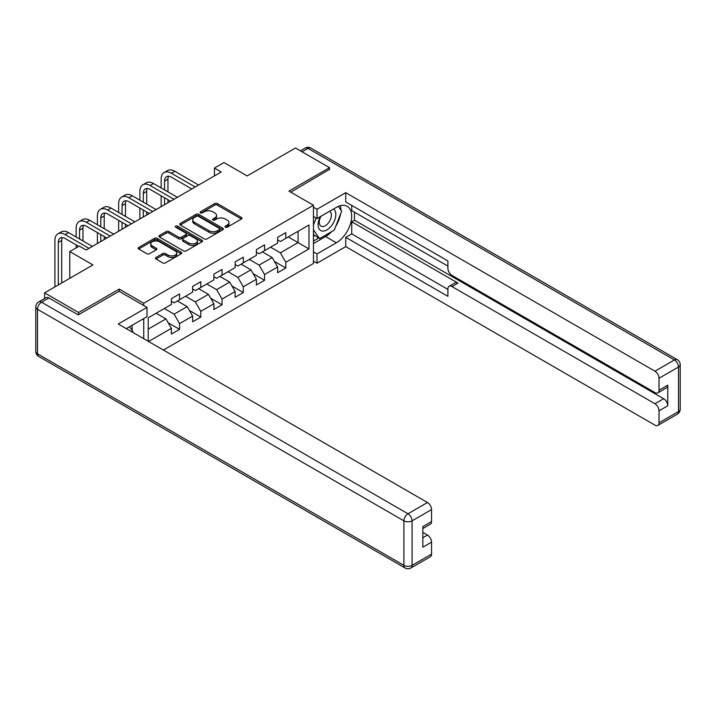 <?xml version="1.0" encoding="UTF-8"?>
<svg xmlns="http://www.w3.org/2000/svg" width="716" height="716" viewBox="0 0 716 716"><rect width="100%" height="100%" fill="white"/><g stroke="black" fill="none" stroke-linecap="round" stroke-linejoin="round"><path stroke-width="1.07" d="M225.37 227.214A1.325 0.761 0 0 0 227.24 227.214L241.444 219.015A1.888 1.092 0 0 0 241.999 218.246A1.888 1.092 0 0 0 241.444 217.467L217.378 203.577A1.888 1.092 0 0 0 214.702 203.577L200.498 211.775A1.325 0.761 0 0 0 200.113 212.321A1.325 0.761 0 0 0 200.498 212.858A1.325 0.761 0 0 0 202.368 212.858L204.212 211.802A6.05 3.49 0 0 1 212.768 211.802L214.773 212.956A6.05 3.49 0 0 1 216.545 215.427A6.05 3.49 0 0 1 214.773 217.897L212.929 218.953A1.325 0.761 0 0 0 212.545 219.499A1.325 0.761 0 0 0 212.929 220.036A1.325 0.761 0 0 0 214.809 220.036L216.644 218.98A6.05 3.49 0 0 1 225.2 218.98L227.205 220.134A6.05 3.49 0 0 1 228.977 222.604A6.05 3.49 0 0 1 227.205 225.075L225.37 226.14A1.325 0.761 0 0 0 224.976 226.677A1.325 0.761 0 0 0 225.37 227.214L225.37 226.14M156.007 257.456A1.888 1.092 0 0 0 155.453 258.225A1.888 1.092 0 0 0 156.007 259.004L162.765 262.897A1.888 1.092 0 0 0 165.432 262.897L181.211 253.786A1.888 1.092 0 0 0 181.766 253.017A1.888 1.092 0 0 0 181.211 252.247L157.144 238.347A1.888 1.092 0 0 0 154.468 238.347L138.698 247.459A1.888 1.092 0 0 0 138.143 248.228A1.888 1.092 0 0 0 138.698 249.007L146.852 253.715A1.888 1.092 0 0 0 149.528 253.715L156.276 249.812A1.888 1.092 0 0 0 156.831 249.043A1.888 1.092 0 0 0 156.276 248.273L152.231 245.937A5.057 2.918 0 0 1 150.754 243.87A5.057 2.918 0 0 1 153.877 241.176A5.057 2.918 0 0 1 159.382 241.802L175.232 250.949A5.057 2.918 0 0 1 176.709 253.017A5.057 2.918 0 0 1 173.585 255.719A5.057 2.918 0 0 1 168.072 255.084L165.432 253.562A1.888 1.092 0 0 0 162.765 253.562L156.007 257.456L156.007 259.004M329.53 169.781L329.53 167.66L295.475 148.006L247.127 175.921L223.965 162.55L214.433 168.054L221.244 171.983L86.117 250L79.306 246.071L69.774 251.576L69.774 278.309M119.223 291.367L119.223 289.085L78.626 312.516L44.58 292.862L92.928 264.938L69.774 251.576M119.223 289.085L143.737 303.244L313.456 205.25L313.456 263.452L163.418 350.07M329.53 167.66L288.942 191.1L313.456 205.25M204.346 238.893A1.888 1.092 0 0 0 207.014 238.893L222.792 229.782A1.888 1.092 0 0 0 223.347 229.013A1.888 1.092 0 0 0 222.792 228.243L198.726 214.344A1.888 1.092 0 0 0 196.05 214.344L180.28 223.455A1.888 1.092 0 0 0 179.725 224.224A1.888 1.092 0 0 0 180.28 224.994L204.346 238.893M176.19 227.5A1.325 0.761 0 0 1 177.532 227.688L177.532 226.113L202.001 240.245A1.888 1.092 0 0 1 202.556 241.015A1.888 1.092 0 0 1 202.001 241.784L186.223 250.895A1.888 1.092 0 0 1 183.556 250.895L159.489 237.005L166.237 233.13L166.237 231.554L159.489 235.457A1.888 1.092 0 0 0 158.934 236.226A1.888 1.092 0 0 0 159.489 237.005L159.489 235.457M166.237 233.13A1.888 1.092 0 0 1 168.913 233.13L168.913 231.554A1.888 1.092 0 0 0 166.237 231.554M168.913 231.554L178.669 237.193A1.888 1.092 0 0 0 181.345 237.193L185.829 234.606A1.888 1.092 0 0 0 186.375 233.837A1.888 1.092 0 0 0 185.829 233.067L175.662 227.196A1.325 0.761 0 0 1 175.277 226.659A1.325 0.761 0 0 1 176.091 225.952A1.325 0.761 0 0 1 177.532 226.113M44.58 298.536L44.58 292.862M78.626 312.516L78.626 314.646M143.737 338.704L143.737 318.575M143.737 305.517L143.737 303.244M168.188 322.782L179.564 329.351L179.564 323.605L192.64 316.06L192.64 321.797L200.811 317.081L200.811 311.344L213.887 303.79L213.887 309.536L222.058 304.81L222.058 299.073L235.134 291.519L235.134 297.265L243.306 292.549L243.306 286.803L256.382 279.258L256.382 284.995L264.562 280.278L264.562 274.532L277.638 266.987L277.638 272.724L285.809 268.008L285.809 262.271L308.963 248.9L308.963 224.994L298.071 231.286L298.071 242.608L308.963 248.9M179.564 329.351L171.393 334.068L171.393 328.331L148.57 341.496M148.23 341.299L148.23 317.788L171.393 304.416L171.393 298.679L179.564 293.963L179.564 299.7L192.64 292.155L192.64 286.409L200.811 281.692L200.811 287.429L213.887 279.884L213.887 274.139L222.058 269.422L222.058 275.168L235.134 267.614L235.134 261.877L243.306 257.16L243.306 262.897L256.382 255.344L256.382 249.607L264.562 244.89L264.562 250.627L277.638 243.082L277.638 237.336L285.809 232.619L285.809 238.365L308.963 224.994M177.38 300.962L187.189 306.618L174.113 314.172L164.304 308.507M171.393 301.275L174.113 302.85L179.564 299.7M174.113 314.172L179.564 323.605M187.189 306.618L192.64 316.06M198.627 288.691L208.437 294.357L195.361 301.901L185.551 296.245M192.64 289.004L195.361 290.58L200.811 287.429M195.361 301.901L200.811 311.344M208.437 294.357L213.887 303.79M219.884 276.421L229.684 282.086L216.608 289.64L206.808 283.975M213.887 276.734L216.608 278.309L222.058 275.168M216.608 289.64L222.058 299.073M229.684 282.086L235.134 291.519M241.131 264.159L250.94 269.816L237.864 277.369L228.055 271.704M235.134 264.473L237.864 266.039L243.306 262.897M237.864 277.369L243.306 286.803M250.94 269.816L256.382 279.258M262.378 251.889L272.187 257.554L259.111 265.099L249.302 259.434M256.382 252.202L259.111 253.777L264.562 250.627M259.111 265.099L264.562 274.532M272.187 257.554L277.638 266.987M288.262 236.942L298.071 242.608L280.359 252.829L270.55 247.172M277.638 239.932L280.359 241.507L285.809 238.365M280.359 252.829L285.809 262.271M214.433 168.054L214.433 175.921M148.23 329.109L165.942 318.889L156.133 313.232M165.942 318.889L171.393 328.331M274.434 261.438L285.809 268.008M253.187 273.709L264.562 280.278M231.939 285.979L243.306 292.549M210.683 298.25L222.058 304.81M189.436 310.511L200.811 317.081M225.898 227.402L227.205 226.65A6.05 3.49 0 0 0 228.977 224.18L228.977 222.604M216.545 215.427L216.545 217.002A6.05 3.49 0 0 1 214.773 219.472L213.466 220.224M241.417 219.033L217.378 205.152A1.888 1.092 0 0 0 214.702 205.152L201.026 213.046M222.766 229.8L198.726 215.919A1.888 1.092 0 0 0 196.05 215.919L180.298 225.012L180.28 223.455M219.454 229.55A1.325 0.761 0 0 0 219.839 229.013A1.325 0.761 0 0 0 219.454 228.467L198.323 216.277A1.325 0.761 0 0 0 196.453 216.277L194.519 217.395A6.05 3.49 0 0 0 192.747 219.866A6.05 3.49 0 0 0 194.519 222.336L208.956 230.668A6.05 3.49 0 0 0 217.512 230.668L219.454 229.55L219.454 231.125A1.325 0.761 0 0 0 219.839 230.588L219.839 229.013M192.747 219.866L192.747 221.441A6.05 3.49 0 0 0 194.519 223.911L194.519 222.336M219.454 231.125L217.512 232.244A6.05 3.49 0 0 1 208.956 232.244L194.519 223.911M168.913 233.13L178.669 238.768A1.888 1.092 0 0 0 181.345 238.768L185.829 236.182A1.888 1.092 0 0 0 186.375 235.412L186.375 233.837M177.532 227.688L201.975 241.802M188.8 243.037A5.057 2.918 0 0 0 194.313 243.673A5.057 2.918 0 0 0 197.437 240.979A5.057 2.918 0 0 0 195.951 238.911L190.375 235.689A1.888 1.092 0 0 0 187.699 235.689L183.215 238.276A1.888 1.092 0 0 0 182.661 239.046A1.888 1.092 0 0 0 183.215 239.815L188.8 243.037L188.8 244.612A5.057 2.918 0 0 0 194.313 245.248A5.057 2.918 0 0 0 197.437 242.545L197.437 240.979M182.661 239.046L182.661 240.621A1.888 1.092 0 0 0 183.215 241.39L183.215 239.815M188.8 244.612L183.215 241.39M176.709 253.017L176.709 254.592A5.057 2.918 0 0 1 173.585 257.286A5.057 2.918 0 0 1 168.072 256.659L165.432 255.129A1.888 1.092 0 0 0 162.765 255.129L156.034 259.013M150.754 243.87L150.754 245.445A5.057 2.918 0 0 0 152.231 247.512L152.231 245.937M156.249 249.83L152.231 247.512M181.184 253.804L157.144 239.923A1.888 1.092 0 0 0 154.468 239.923L138.725 249.016M161.145 187.932L161.145 179.125A14.445 8.341 60 0 1 164.134 172.511L167.544 170.551A14.445 8.341 60 0 1 174.767 171.267L198.627 185.041M164.134 172.511A14.445 8.341 60 0 1 171.366 173.227L195.226 187.01M191.825 188.97L171.366 177.165A9.63 5.558 -120 0 0 166.551 176.682A9.63 5.558 -120 0 0 164.555 181.094L164.555 189.901M168.564 176.243A9.63 5.558 -120 0 0 167.956 179.125L167.956 191.87M164.555 197.768L164.555 204.722M167.956 199.728L167.956 202.753M161.145 206.682L161.145 195.799M320.365 216.599A12.521 7.232 120 0 0 322.513 231.053A12.521 7.232 120 0 0 333.826 222.103A12.521 7.232 120 0 0 333.522 209M321.072 216.196A8.574 4.949 120 0 0 321.045 226.14A8.574 4.949 120 0 0 322.298 226.524A8.574 4.949 120 0 0 330.139 220.197A8.574 4.949 120 0 0 329.62 211.292A8.574 4.949 120 0 0 329.593 211.274M338.301 206.387L341.648 211.157L334.3 230.105L319.587 238.598L313.456 234.481M319.587 238.598L313.456 229.872M313.456 224.985L316.15 218.049M129.551 326.765L132.97 331.633L132.702 332.331M313.456 216.501L317 218.541L317 209.26L345.739 192.667L654.943 371.183L674.418 359.942L308.014 148.391L302.089 151.819M317 218.541L336.341 207.38A21.668 12.512 120 0 1 347.179 206.306A21.668 12.512 120 0 1 350.5 223.669A21.668 12.512 120 0 1 336.341 242.769L317 253.929L317 263.211L345.739 246.617L345.739 237.336L447.903 296.317L447.903 288.924A5.782 3.338 -120 0 1 449.093 286.284A5.782 3.338 -120 0 1 451.984 286.57L654.943 403.743L663.66 398.714A5.782 3.338 60 0 1 667.751 405.793L667.751 385.181A5.782 3.338 60 0 1 666.551 387.83L657.834 392.86A5.782 3.338 -120 0 0 659.033 390.22L659.033 378.263A5.782 3.338 -120 0 0 654.943 371.183M354.456 212.178L354.456 220.197L351.735 221.772L351.735 233.881L345.739 237.336M351.735 205.411L351.735 210.602L447.903 266.119M657.834 392.86A5.782 3.338 -120 0 1 654.943 392.574L451.984 275.4A5.782 3.338 -120 0 1 447.903 268.321L447.903 260.928L345.739 201.948L345.739 192.667M313.456 207.219L317 209.26M313.456 261.17L317 263.211M313.456 251.889L317 253.929M345.739 246.617L654.943 425.134A5.782 3.338 -120 0 0 657.834 425.42A5.782 3.338 -120 0 0 659.033 422.78L659.033 410.823A5.782 3.338 -120 0 0 654.943 403.743M329.53 169.316L290.777 192.156M351.735 221.772L457.98 283.106L451.984 286.57M354.456 220.197L663.66 398.714M351.735 233.881L447.903 289.398M449.093 286.284L455.09 282.82A5.782 3.338 60 0 1 457.98 283.106M313.456 243.547L325.583 236.549A21.668 12.512 120 0 0 331.589 231.671M335.894 225.996A21.668 12.512 120 0 0 340.556 213.977M340.905 210.092A21.668 12.512 120 0 0 340.369 205.671M313.456 241.032L318.638 238.043M313.456 236.316L314.548 235.689M48.939 297.972L41.582 302.215A5.782 3.338 -120 0 0 38.691 301.928L46.048 297.686A5.782 3.338 60 0 1 48.939 297.972L78.223 314.879L119.08 291.287L147.004 307.406L147.004 316.687L127.663 327.856A21.668 12.512 120 0 0 126.356 328.671M147.004 307.406L118.265 323.999L427.47 502.516A5.782 3.338 60 0 1 431.551 509.595L431.551 521.552A5.782 3.338 60 0 1 430.361 524.193L422.834 528.533M132.156 330.479L132.156 325.261M422.834 537.752L427.47 535.076A5.782 3.338 60 0 1 431.551 542.155L431.551 554.103A5.782 3.338 60 0 1 430.361 556.753L410.877 567.994A5.782 3.338 -120 0 0 412.076 565.354L431.551 554.103M431.551 521.552L422.834 526.582L422.834 547.185L431.551 542.155M427.47 535.076L422.834 532.4M139.897 200.203L139.897 191.396A14.445 8.341 60 0 1 142.887 184.782L146.297 182.813A14.445 8.341 60 0 1 153.519 183.529L177.38 197.312M142.887 184.782A14.445 8.341 60 0 1 150.109 185.498L173.979 199.272M170.569 201.241L150.109 189.427A9.63 5.558 -120 0 0 145.294 188.952A9.63 5.558 -120 0 0 143.298 193.365L143.298 202.172M147.308 188.505A9.63 5.558 -120 0 0 146.708 191.396L146.708 204.141M143.298 210.039L143.298 216.984M146.708 211.999L146.708 215.024M139.897 218.953L139.897 208.07M118.65 212.473L118.65 203.666A14.445 8.341 60 0 1 121.639 197.052L125.049 195.083A14.445 8.341 60 0 1 132.272 195.799L156.133 209.582M121.639 197.052A14.445 8.341 60 0 1 128.862 197.768L152.732 211.542M149.322 213.511L128.862 201.697A9.63 5.558 -120 0 0 124.047 201.223A9.63 5.558 -120 0 0 122.051 205.626L122.051 214.442M126.061 200.775A9.63 5.558 -120 0 0 125.461 203.666L125.461 216.402M122.051 222.3L122.051 229.254M125.461 224.269L125.461 227.285M118.65 231.223L118.65 220.34M97.403 224.743L97.403 215.937A14.445 8.341 60 0 1 100.392 209.323L103.793 207.354A14.445 8.341 60 0 1 111.016 208.07L134.885 221.844M100.392 209.323A14.445 8.341 60 0 1 107.615 210.039L131.476 223.813M128.075 225.782L107.615 213.968A9.63 5.558 -120 0 0 102.8 213.493A9.63 5.558 -120 0 0 100.804 217.897L100.804 226.704M104.813 213.046A9.63 5.558 -120 0 0 104.214 215.937L104.214 228.673M100.804 234.571L100.804 241.525M104.214 236.54L104.214 239.556M97.403 243.485L97.403 232.602M76.147 237.005L76.147 228.198A14.445 8.341 60 0 1 79.145 221.584L82.546 219.624A14.445 8.341 60 0 1 89.769 220.34L113.638 234.114M79.145 221.584A14.445 8.341 60 0 1 86.368 222.3L110.228 236.083M106.827 238.043L86.368 226.238A9.63 5.558 -120 0 0 81.552 225.755A9.63 5.558 -120 0 0 79.557 230.167L79.557 238.974M83.566 225.316A9.63 5.558 -120 0 0 82.958 228.198L82.958 240.943M76.147 247.888L76.147 244.872M54.899 286.901L54.899 240.469A14.445 8.341 60 0 1 57.889 233.855L61.299 231.886A14.445 8.341 60 0 1 68.521 232.602L92.382 246.385M57.889 233.855A14.445 8.341 60 0 1 65.12 234.571L88.981 248.345M78.769 246.385L65.12 238.5A9.63 5.558 -120 0 0 60.305 238.025A9.63 5.558 -120 0 0 58.309 242.438L58.309 284.932M62.31 237.578A9.63 5.558 -120 0 0 61.71 240.469L61.71 282.963M227.205 226.65L227.205 225.075M212.929 220.036L212.929 218.953M214.773 219.472L214.773 217.897M200.498 212.858L200.498 211.775M214.702 205.152L214.702 203.577M217.378 205.152L217.378 203.577M241.444 219.015L241.444 217.467M196.05 215.919L196.05 214.344M198.726 215.919L198.726 214.344M222.792 229.782L222.792 228.243M208.956 232.244L208.956 230.668M217.512 232.244L217.512 230.668M178.669 238.768L178.669 237.193M181.345 238.768L181.345 237.193M185.829 236.182L185.829 234.606M202.001 241.784L202.001 240.245M162.765 255.129L162.765 253.562M165.432 255.129L165.432 253.562M168.072 256.659L168.072 255.084M156.276 249.812L156.276 248.273M138.698 249.007L138.698 247.459M154.468 239.923L154.468 238.347M157.144 239.923L157.144 238.347M181.211 253.786L181.211 252.247M174.767 171.267L171.366 173.227M167.956 179.125L164.555 181.094M659.033 390.22L667.751 385.181M667.751 405.793L659.033 410.823M659.033 422.78L678.508 411.53L678.508 367.022L659.033 378.263M325.583 236.549L336.341 242.769M678.508 411.53A5.782 3.338 60 0 1 677.309 414.179A5.782 5.782 0 0 0 680.2 409.167A5.782 3.338 180 0 1 678.508 411.53M678.508 367.022A5.782 3.338 0 0 0 680.2 364.659A5.782 5.782 0 0 0 677.309 359.656A5.782 3.338 -60 0 0 674.418 359.942A5.782 3.338 60 0 1 678.508 367.022M300.389 150.834L305.123 148.105A5.782 3.338 60 0 1 308.014 148.391A5.782 3.338 -60 0 1 310.896 148.105L677.309 359.656M38.691 301.928A5.782 5.782 0 0 0 35.8 306.94A5.782 3.338 180 0 0 37.492 309.294A5.782 3.338 -60 0 1 41.582 302.215L407.986 513.766A5.782 3.338 -60 0 0 403.905 520.845L37.492 309.294L37.492 353.811L403.905 565.354L403.905 520.845A5.782 3.338 -0 0 0 412.076 520.845L412.076 565.354A5.782 3.338 180 0 1 403.905 565.354A5.782 3.338 -60 0 0 405.104 567.994A5.782 5.782 0 0 0 410.877 567.994M431.551 509.595L412.076 520.845A5.782 3.338 -120 0 0 407.986 513.766L427.47 502.516M38.691 356.452A5.782 3.338 -60 0 1 37.492 353.811A5.782 3.338 -0 0 1 35.8 351.449A5.782 5.782 0 0 0 38.691 356.452L405.104 567.994M153.519 183.529L150.109 185.498M146.708 191.396L143.298 193.365M132.272 195.799L128.862 197.768M125.461 203.666L122.051 205.626M111.016 208.07L107.615 210.039M104.214 215.937L100.804 217.897M89.769 220.34L86.368 222.3M82.958 228.198L79.557 230.167M68.521 232.602L65.12 234.571M61.71 240.469L58.309 242.438M657.834 425.42L677.309 414.179M680.2 409.167L680.2 364.659M310.896 148.105A5.782 5.782 0 0 0 305.123 148.105M35.8 306.94L35.8 351.449"/></g></svg>
